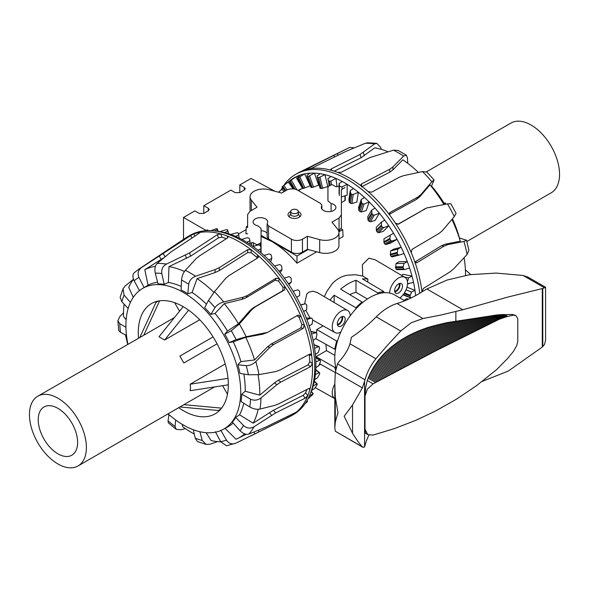 <?xml version="1.0" encoding="UTF-8"?>
<svg xmlns="http://www.w3.org/2000/svg" width="589" height="589" viewBox="0 0 589 589"><rect width="100%" height="100%" fill="white"/><g stroke="black" fill="none" stroke-linecap="round" stroke-linejoin="round"><path stroke-width="0.88" d="M337.652 340.545L336.709 341.09A50.934 29.406 120 0 0 334.766 349.225L316.035 338.837L316.065 338.336M334.854 355.403L326.497 350.61L325.879 344.3M316.138 357.773L316.035 356.654L326.497 350.61M335.303 372.535L319.665 363.766M335.553 370.363A50.934 29.406 -60 0 1 334.766 367.426L316.035 356.654M315.189 387.591L334.817 398.65A12.73 7.355 -60 0 1 334.817 384.109M318.943 365.246L320.593 364.282M389.565 293.05A12.73 7.355 -60 0 1 400.888 277.021A12.73 7.355 -60 0 1 404.96 277.412A12.73 7.355 -60 0 1 407.095 286.784A12.73 7.355 -60 0 1 399.865 297.946M324.325 296.687L326.998 291.135L332.012 283.994C336.223 279.304 341.296 276.374 347.238 275.196L355.41 274.732L362.728 276.05L362.39 264.675L368.905 258.173L375.112 259.742L404.96 277.412M350.249 315.748A12.73 7.355 120 0 0 347.665 310.491A12.73 7.355 120 0 0 338.925 312.796A12.73 7.355 120 0 0 332.549 323.862A12.73 7.355 120 0 0 334.927 332.542A12.73 7.355 120 0 0 340.781 332.152M304.579 303.902L306.803 294.021L308.923 292.107L312.995 291.224L317.272 292.527L347.665 310.491M394.645 291.172A4.587 2.651 120 0 0 399.32 285.113A4.587 2.651 120 0 0 398.989 283.64M399.791 283.383A5.537 3.195 -60 0 1 399.997 284.723A5.537 3.195 -60 0 1 394.814 291.997M394.615 290.686A5.573 3.217 -60 0 1 397.038 285.091A5.573 3.217 -60 0 1 401.323 283.581A5.573 3.217 -60 0 1 402.493 286.136A5.573 3.217 -60 0 1 400.056 291.754A5.573 3.217 -60 0 1 395.756 293.226A5.573 3.217 -60 0 1 394.615 290.686M341.686 316.727A4.587 2.651 -60 0 1 342.025 318.193A4.587 2.651 -60 0 1 337.342 324.252M337.512 325.076A5.537 3.195 120 0 0 342.695 317.802A5.537 3.195 120 0 0 342.489 316.462M345.198 319.223A5.573 3.217 -60 0 1 342.754 324.841A5.573 3.217 -60 0 1 338.454 326.306A5.573 3.217 -60 0 1 337.32 323.766A5.573 3.217 -60 0 1 339.735 318.178A5.573 3.217 -60 0 1 344.028 316.661A5.573 3.217 -60 0 1 345.198 319.223M330.009 300.044A51.199 29.56 -60 0 1 334.154 295.244L334.154 302.496M362.029 303.041L362.029 302.002A50.934 29.406 120 0 0 355.947 307.752L334.154 295.244M316.698 251.805L296.974 263.195C289.066 253.896 280.622 246.636 271.654 241.409L261.06 236.469M247.63 233.737L245.907 233.708L246.327 226.794L247.616 227.553L247.616 214.558L247.616 227.553M338.911 231.823L342.673 229.651L343.092 236.572L338.962 238.95M246.165 229.555L238.619 233.914M316.492 332.763L316.816 329.538L323.125 325.894M310.094 318.06L305.743 310.234M290.679 211.458L290.679 214.057A3.821 2.209 0 0 0 293.035 216.089A3.821 2.209 0 0 0 297.202 215.618A3.821 2.209 0 0 0 298.321 214.057L298.321 211.458A3.821 2.209 0 0 0 295.965 209.419A3.821 2.209 0 0 0 291.798 209.898A3.821 2.209 0 0 0 290.679 211.458A3.821 2.209 0 0 0 293.035 213.49A3.821 2.209 0 0 0 297.202 213.012A3.821 2.209 0 0 0 298.321 211.458M247.616 226.043L246.327 226.794M261.06 235.298L296.974 256.031L308.238 249.53M296.974 256.031L296.974 263.195M342.673 229.651L341.186 228.797M239.804 192.603L239.804 184.946L244.302 187.457L245.238 188.723L244.302 190.004L239.804 192.603L235.298 192.655L230.8 190.144L203.787 205.738L208.285 208.248L209.22 209.515L208.285 210.803L203.787 213.402L199.288 213.446L194.782 210.936L183.525 217.437L206.025 230.424M239.804 184.946L251.054 178.445L274.813 191.219M203.787 213.402L203.787 205.738M183.525 239.384L183.525 217.437M362.029 302.002L340.611 289.147A51.199 29.56 -60 0 1 355.984 280.268L355.984 292.35A36.871 21.292 120 0 0 349.77 294.647M377.785 293.94L377.785 292.91L355.984 280.268M377.785 292.91A50.934 29.406 -60 0 1 383.866 291.643L362.441 278.914A51.199 29.56 -60 0 1 367.926 279.098A13.002 7.502 120 0 0 367.786 282.087M362.728 276.05L367.926 279.098M334.766 367.426L335.656 366.903M355.947 307.752L355.947 308.85M334.766 349.225L335.656 348.71M336.709 341.09L316.816 329.538M367.418 298.991L355.984 292.35M383.866 291.643L383.866 292.733M339.073 185.947L337.313 186.639A1.414 0.817 180 0 1 335.516 186.544L332.697 184.909A1.134 0.655 0 0 0 331.092 184.909L328.824 186.22A3.041 1.76 0 0 0 327.933 187.464L327.948 200.908L331.099 203.499A7.304 4.219 180 0 1 335.921 207.461A7.304 4.219 180 0 1 326.137 211.422A7.304 4.219 180 0 1 321.314 207.461A7.304 4.219 180 0 1 321.66 206.179L321.881 205.347L320.49 203.396L297.6 190.188A7.819 4.513 0 0 0 286.541 190.188L281.594 193.045L269.313 189.739A13.547 7.826 0 0 0 250.038 196.829A13.547 7.826 0 0 0 251.304 200.135L257.032 207.225L249.95 211.311L247.616 214.558M267.119 233.259A7.304 4.219 0 0 0 262.863 230.925A7.304 4.219 0 0 0 261.052 230.697M249.073 243.743L251.687 242.72A1.414 0.817 180 0 1 253.484 242.815L256.303 244.442A1.134 0.655 0 0 0 257.908 244.442L260.176 243.132A3.041 1.76 0 0 0 261.067 241.888L261.052 228.451L257.901 225.859A7.304 4.219 180 0 1 253.079 221.898A7.304 4.219 180 0 1 262.863 217.93A7.304 4.219 180 0 1 267.686 221.898A7.304 4.219 180 0 1 267.34 223.172L267.119 224.011L268.51 225.955L291.4 239.171A7.819 4.513 0 0 0 302.459 239.171L307.406 236.307L307.406 249.309L302.459 252.166A7.819 4.513 180 0 1 291.4 252.166L268.51 238.957L267.119 237.006L267.119 224.011M298.321 211.65A6.486 3.748 180 0 1 299.087 212.033A6.486 3.748 180 0 1 300.986 214.676A6.486 3.748 180 0 1 296.981 218.136A6.486 3.748 180 0 1 289.913 217.326A6.486 3.748 180 0 1 288.014 214.676A6.486 3.748 180 0 1 290.679 211.65M250.229 211.149A13.547 7.826 180 0 1 250.038 209.824L250.038 196.829M261.067 241.888L261.067 252.784L261.067 241.888M307.406 236.307L319.687 239.613A13.547 7.826 0 0 0 338.962 232.53A13.547 7.826 0 0 0 337.696 229.224L331.968 222.134L339.05 218.04L341.384 214.794L341.348 189.643L344.933 187.574M338.962 232.53L338.962 245.525A13.547 7.826 180 0 1 319.687 252.615L307.406 249.309M341.384 227.788L341.384 214.794L341.384 227.788L338.771 231.205M345.264 195.732L345.264 200.105A1.134 0.655 180 0 1 344.933 200.569L341.362 202.631M327.933 187.464L327.933 200.466A3.041 1.76 180 0 1 327.933 200.459L327.933 187.464M327.948 200.908L327.933 200.466M283.935 185.307A103.458 59.732 60 0 1 295.671 174.359L297.916 173.063A103.458 59.732 60 0 1 299.875 172.017A103.458 59.732 60 0 1 303.99 170.302A103.458 59.732 60 0 1 309.402 168.881A103.458 59.732 60 0 1 331.187 170.258A103.458 59.732 60 0 1 337.725 172.43A103.458 59.732 60 0 1 349.645 178.187A103.458 59.732 60 0 1 361.572 186.198A103.458 59.732 60 0 1 368.11 191.58A103.458 59.732 60 0 1 379.404 202.668A103.458 59.732 60 0 1 389.896 215.36A103.458 59.732 60 0 1 395.307 223.025A103.458 59.732 60 0 1 411.262 252.696A103.458 59.732 60 0 1 414.612 261.317A103.458 59.732 60 0 1 421.982 291.761A103.458 59.732 60 0 1 421.989 291.872M361.565 183.915L360.829 184.961L361.572 186.198L361.565 183.915L389.749 169.242L392.922 166.937L403.671 156.078L406.366 155.202L407.448 157.948L407.757 163.337M342.113 196.719L347.171 195.136L347.171 184.328L342.113 186.779L340.685 186.757A100.638 58.105 -120 0 0 339.632 186.146L339.073 183.606L342.224 181.464A101.256 58.458 60 0 1 344.698 182.848A101.256 58.458 60 0 1 347.171 184.328A101.256 58.458 60 0 1 353.444 188.517A101.256 58.458 60 0 1 355.896 190.328A101.256 58.458 60 0 1 358.333 192.235A101.256 58.458 60 0 1 364.451 197.462A101.256 58.458 60 0 1 369.163 201.946A101.256 58.458 60 0 1 374.972 208.086A101.256 58.458 60 0 1 379.39 213.225A101.256 58.458 60 0 1 384.75 220.124A101.256 58.458 60 0 1 388.755 225.793A101.256 58.458 60 0 1 393.54 233.273A101.256 58.458 60 0 1 397.045 239.34A101.256 58.458 60 0 1 401.131 247.225A101.256 58.458 60 0 1 404.039 253.528A101.256 58.458 60 0 1 407.33 261.619A101.256 58.458 60 0 1 409.576 268.017A101.256 58.458 60 0 1 411.983 276.116A101.256 58.458 60 0 1 413.515 282.44A101.256 58.458 60 0 1 414.98 290.348A101.256 58.458 60 0 1 415.665 295.59M295.671 174.359A103.458 59.732 60 0 1 347.4 179.483A103.458 59.732 60 0 1 419.751 293.248M464.103 257.724A96.368 55.638 60 0 1 465.516 274.452A96.368 55.638 60 0 1 465.509 275.38M431.339 186.507L434.078 179.932L431.87 181.787L420.877 194.606L417.704 197.168L390.124 212.379L389.498 213.027L389.896 215.36M350.249 190.622L348.872 199.877L349.439 202.476A88.63 51.169 60 0 1 349.549 202.564A88.63 51.169 60 0 1 350.477 203.279L351.883 203.558L356.868 202.071L358.333 192.235L353.231 194.517L351.802 194.355A100.638 58.105 -120 0 0 350.875 193.641A100.638 58.105 -120 0 0 350.772 193.56L350.249 190.622L353.444 188.517M297.938 190.38L302.474 188.34A88.019 50.816 -120 0 0 298.969 190.365L298.373 190.63M297.607 177.782L302.82 188.59A88.63 51.169 60 0 1 303.674 188.37L310.145 185.793L304.638 173.873L298.682 177.561A100.638 58.105 -120 0 0 297.828 177.775L297.644 177.09L300.633 174.918A101.256 58.458 60 0 1 304.638 173.873A101.256 58.458 60 0 1 310.005 173.173A101.256 58.458 60 0 1 314.416 173.122L308.275 176.509A100.638 58.105 -120 0 0 307.34 176.509L306.979 175.345L310.005 173.173M307.068 176.383L311.191 187.471A88.63 51.169 60 0 1 312.133 187.471L318.671 185.211L314.416 173.122A101.256 58.458 60 0 1 320.232 173.696A101.256 58.458 60 0 1 324.937 174.653L318.649 177.723A100.638 58.105 -120 0 0 317.648 177.51L317.162 175.868L320.232 173.696M319.982 188.178L317.353 177.304L320.276 188.347A88.63 51.169 60 0 1 321.277 188.561L327.83 186.603L324.937 174.653A101.256 58.458 60 0 1 331.055 176.486A101.256 58.458 60 0 1 335.951 178.415L330.952 181.037L329.546 181.162A100.638 58.105 -120 0 0 328.5 180.749L327.948 178.644L331.055 176.486M361.219 199.538L358.495 207.645L359.003 210.634A88.63 51.169 60 0 1 360.004 211.591L361.374 211.988L366.27 210.56L369.163 201.946L364.031 204.074L362.625 203.779A100.638 58.105 -120 0 0 361.631 202.822L361.219 199.538L364.451 197.462M371.696 210.118L367.698 216.87L368.096 220.212A88.63 51.169 60 0 1 369.031 221.309L370.341 221.795L375.134 220.411L379.39 213.225L374.251 215.199L372.889 214.801A100.638 58.105 -120 0 0 371.953 213.704L371.696 210.118L374.972 208.086M381.436 222.105L376.261 227.347L376.496 230.976A88.63 51.169 60 0 1 377.343 232.184L378.572 232.743L383.255 231.367L388.755 225.793L383.638 227.619L382.335 227.133A100.638 58.105 -120 0 0 381.481 225.926L381.436 222.105L384.75 220.124M390.198 235.21L383.962 238.803L383.984 242.661A88.63 51.169 60 0 1 384.72 243.949L385.869 244.553L390.419 243.161L397.045 239.34L391.957 241.041L390.728 240.481A100.638 58.105 -120 0 0 389.984 239.193L390.198 235.21L393.54 233.273M404.039 253.528L399.003 255.118L397.862 254.522A100.638 58.105 -120 0 0 397.251 253.174L397.752 249.103L401.131 247.225L393.555 249.206L390.625 250.966L390.382 254.978A88.63 51.169 60 0 1 390.993 256.318L392.046 256.944L398.93 255.14M399.003 255.118L392.046 256.944M398.981 261.715L396.08 263.533L395.536 267.62A88.63 51.169 60 0 1 396.007 268.982L396.758 269.637L404.4 269.556L403.575 268.893A100.638 58.105 -120 0 0 403.104 267.539L403.929 263.445L407.33 261.619L398.981 261.715M407.389 281.917L408.567 277.883L411.983 276.116L403.075 274.312L401.484 275.35M408.184 299.315L406.889 298.564L404.172 300.434M282.794 188.237A101.256 58.458 60 0 0 282.065 189.305L278.42 192.191M292.35 178.894A101.256 58.458 60 0 1 295.855 176.877L290.097 180.845A100.638 58.105 -120 0 0 289.346 181.265L292.35 178.894A101.256 58.458 60 0 0 288.264 182.06L282.727 186.286A100.638 58.105 -120 0 0 282.109 186.904L285.039 191.057M293.793 188.973L289.17 181.36M409.576 268.017L404.614 269.519M413.515 282.44L407.551 283.751M408.641 283.883L407.713 283.265A100.638 58.105 -120 0 0 407.544 282.551M411.74 297.636L410.989 297.857L410.172 297.261A100.638 58.105 -120 0 0 410.018 295.965L411.556 292.063L414.98 290.348L406.984 287.196M410.989 297.857L403.281 294.544M337.004 186.728L335.951 178.415A101.256 58.458 60 0 1 342.224 181.464M302.474 188.34L295.855 176.877A101.256 58.458 60 0 1 300.633 174.918M288.264 182.06L293.094 188.9M282.065 189.305L284.053 191.624M406.035 289.884L411.556 292.063M404.304 277.021L408.567 277.883M396.08 263.533L403.929 263.445M390.625 250.966L397.752 249.103M339.073 193.781L339.073 183.606M328.183 180.418L327.948 178.644M381.355 149.385L380.553 147.265L376.769 143.333L374.597 143.915L360.048 154.473L331.261 168.888L330.481 169.669L331.187 170.258M414.612 261.317L416.084 262.804L417.122 262.62L444.032 246.128L447.78 244.641L463.933 241.431L466.459 240.157L459.273 237.963M470.758 274.54L465.398 269.843M309.402 168.881L312.766 167.718L345.979 151.358L365.246 143.326L367.786 142.774L376.769 143.326M368.11 191.58L371.622 192.191L399.394 177.186L403.531 175.677L422.519 171.583L426.907 172.106L434.086 179.932M354.203 147.883L349.66 147.405L304.572 170.103M395.307 223.025L398.444 224.166L426.627 207.983L447.456 203.868L450.872 203.72L456.07 213.365L454.303 216.597L442.354 230.66L439.099 233.421L411.991 249.361L411.262 252.696M468.903 250.273L467.099 254.492L453.648 268.878L450.224 271.72L423.388 288.455L421.982 291.761M414.722 262.127L441.617 245.642L445.372 244.155L460.281 241.196A96.368 55.638 60 0 0 451.91 219.425M397.693 224.38L426.627 207.983M387.996 151.763A96.368 55.638 60 0 0 374.729 147.824L361.086 157.742L334.235 171.185M431.553 186.05A81.172 46.87 60 0 1 444.791 204.339M452.433 218.806A81.172 46.87 60 0 1 459.427 238M443.907 204.493A96.368 55.638 60 0 0 429.985 184.85L419.847 196.682L416.673 199.251L389.086 214.462M361.565 186.846L389.749 172.172L392.922 169.868L402.832 159.825A96.368 55.638 60 0 1 418.44 172.444M281.012 190.137A103.458 59.732 60 0 1 282.396 187.677M337.725 172.43L341.318 172.231L369.701 157.668L393.437 150.173L398.024 150.386L406.366 155.202M220.853 430.331L226.448 440.13C228.922 443.686 232.095 444.695 235.968 443.156L289.125 416.983A103.458 59.732 -120 0 0 291.084 415.937A103.458 59.732 -120 0 0 291.422 415.738A103.458 59.732 -120 0 0 295.899 412.58A103.458 59.732 -120 0 0 307.819 395.617A103.458 59.732 -120 0 0 309.888 389.469A103.458 59.732 -120 0 0 312.384 363.523A103.458 59.732 -120 0 0 311.684 355.439A103.458 59.732 -120 0 0 304.314 324.995A103.458 59.732 -120 0 0 300.972 316.381A103.458 59.732 -120 0 0 285.01 286.703A103.458 59.732 -120 0 0 279.598 279.039A103.458 59.732 -120 0 0 257.813 255.258A103.458 59.732 -120 0 0 251.275 249.883A103.458 59.732 -120 0 0 239.355 241.865A103.458 59.732 -120 0 0 227.428 236.108A103.458 59.732 -120 0 0 220.89 233.943A103.458 59.732 -120 0 0 209.596 231.992A103.458 59.732 -120 0 0 199.104 232.559A103.458 59.732 -120 0 0 193.693 233.98A103.458 59.732 -120 0 0 187.626 236.741A103.458 59.732 -120 0 0 185.741 237.912L138.709 269.247A99.835 57.641 -120 0 1 141.544 267.553C138.187 270.049 137.325 273.333 138.952 277.404L144.091 287.572A81.201 46.884 -120 0 0 143.326 288.021L142.221 288.691A81.172 46.87 -120 0 0 125.906 325.562A81.172 46.87 -120 0 0 127.923 344.175M227.435 237.978L228.171 236.955L227.428 236.108L227.428 237.985L199.251 256.075L196.078 258.667L185.329 270.322C183.194 272.898 181.942 276.16 181.552 280.099L181.051 289.913A81.201 46.884 -120 0 1 184.431 291.746A81.201 46.884 -120 0 1 187.803 293.808L192.088 292.453A81.282 46.929 -120 0 1 206.481 304.204M241.829 239.428L246.887 237.794L248.315 237.912A100.638 58.105 60 0 1 249.368 238.516L249.927 240.783L246.776 242.285A101.256 58.458 -120 0 0 244.302 240.805A101.256 58.458 -120 0 0 241.829 239.428A101.256 58.458 -120 0 0 235.556 236.373A101.256 58.458 -120 0 0 233.104 235.357A101.256 58.458 -120 0 0 230.667 234.444A101.256 58.458 -120 0 0 224.549 232.611A101.256 58.458 -120 0 0 219.837 231.661A101.256 58.458 -120 0 0 218.755 231.499L215.5 231.057A103.458 59.732 -120 0 0 189.872 235.445L187.626 236.741M291.084 415.937L293.329 414.641A103.458 59.732 -120 0 0 309.939 394.637A103.458 59.732 -120 0 0 241.6 240.57A103.458 59.732 -120 0 0 215.5 231.057M308.629 388.593L309.888 389.469L309.674 388.512L308.459 388.666L278.715 403.855L274.945 405.335L259.933 409.068C256.73 409.649 253.336 408.943 249.765 406.962L241.078 401.551A81.201 46.884 -120 0 0 241.784 394.203L245.201 391.243A81.282 46.929 -120 0 0 245.223 389.314A81.282 46.929 -120 0 0 243.839 374.022M245.201 391.243L259.756 395.153A96.368 55.638 -120 0 0 259.778 393.231A96.368 55.638 -120 0 0 258.078 374.788M124.124 304.152A96.368 55.638 -120 0 0 123.484 314.548A96.368 55.638 -120 0 0 123.506 316.492L126.134 319.746M259.756 395.153L274.408 382.916L278.288 380.28L308.054 364.878L309.851 361.749A99.909 57.685 -120 0 0 309.262 354.946L309.129 354.409M138.511 338.064A63.664 36.761 60 0 1 151.078 303.791A63.664 36.761 60 0 1 183.304 306.714A63.664 36.761 60 0 1 224.998 363.177A63.664 36.761 60 0 1 214.742 414.06A63.664 36.761 60 0 1 183.304 410.68A63.664 36.761 60 0 1 178.784 407.809M168.196 413.92A81.172 46.87 -120 0 0 223.386 429.285A81.172 46.87 -120 0 0 240.702 391.84A81.172 46.87 -120 0 0 204.943 309.799A81.172 46.87 -120 0 0 142.221 288.691M223.386 429.285L227.884 426.811A81.282 46.929 -120 0 0 233.141 423.049M296.208 412.19L265.646 427.187L248.86 434.071C246.04 434.859 243.066 433.71 239.951 430.611L232.383 422.203A81.201 46.884 -120 0 0 235.755 417.402L239.554 414.796A81.282 46.929 -120 0 0 243.787 403.237M226.375 238.663A99.909 57.685 -120 0 0 221.92 237.227L220.89 233.943L217.378 234.643L189.606 252.872L166.481 264.071C162.814 266.132 161.261 269.291 161.813 273.546L164.198 284.318A81.201 46.884 -120 0 0 161.077 283.994A81.201 46.884 -120 0 0 158.029 283.927L155.275 273.134C154.428 268.864 155.047 265.639 157.13 263.474L171.296 251.717L198.876 233.472L199.104 232.559L199.664 232.64M230.667 234.444L237.198 232.677A100.638 58.105 60 0 1 238.125 233.03A100.638 58.105 60 0 1 238.228 233.075L238.751 234.893L235.556 236.373M316.904 385.191L314.482 388.512L311.588 390.581A101.256 58.458 -120 0 0 313.12 386.023L316.853 383.918L317.221 384.219A100.638 58.105 60 0 1 316.904 385.191M314.261 381.451L317.221 384.219M319.525 374.17L317.471 377.785L314.592 379.809A101.256 58.458 -120 0 0 315.365 374.611L319.194 372.653L319.687 373.065A100.638 58.105 60 0 1 319.525 374.17M315.756 370.039L319.687 373.065M309.49 395.712L313.083 393.805A100.638 58.105 60 0 1 312.612 394.623L307.922 398.981M311.154 391.685L313.083 393.805M313.996 344.786L319.393 347.186A100.638 58.105 60 0 1 319.562 348.482L318.244 352.48L315.365 354.409A101.256 58.458 -120 0 0 314.592 348.313L318.656 346.619L319.393 347.186M305.897 402.456L307.377 401.595A100.638 58.105 60 0 1 306.766 402.228L305.124 403.62M306.81 400.984L307.377 401.595M310.882 331.504L316.639 333.102A100.638 58.105 60 0 1 316.97 334.442L316.006 338.528L313.12 340.398A101.256 58.458 -120 0 0 311.588 334.073L316.094 332.468L310.852 331.408M306.383 318.134L311.264 318.082L312.229 318.708A100.638 58.105 60 0 1 312.715 320.063L312.089 324.156L309.181 325.975A101.256 58.458 -120 0 0 306.935 319.584L311.456 318.045L306.368 318.104M305.198 303.74L300.618 304.94L305.198 303.74L306.273 304.366A100.638 58.105 60 0 1 306.891 305.698L306.574 309.733L303.644 311.493A101.256 58.458 -120 0 0 300.736 305.183L305.198 303.74M293.145 291.238L297.739 289.825L298.903 290.421A100.638 58.105 60 0 1 299.654 291.702L299.61 295.597L296.65 297.298A101.256 58.458 -120 0 0 293.145 291.238A101.256 58.458 -120 0 0 288.367 283.758A101.256 58.458 -120 0 0 284.362 278.082L289.066 276.675L290.318 277.22A100.638 58.105 60 0 1 291.172 278.42L291.356 282.102L288.367 283.758M274.584 266.044L279.4 264.623L280.725 265.087A100.638 58.105 60 0 1 281.66 266.169L282.021 269.578L278.995 271.19A101.256 58.458 -120 0 0 274.584 266.044A101.256 58.458 -120 0 0 268.768 259.911A101.256 58.458 -120 0 0 264.063 255.427L268.974 253.955L270.351 254.323A100.638 58.105 60 0 1 271.352 255.265L271.838 258.343L268.768 259.911M253.049 246.474L258.048 244.936L259.454 245.186A100.638 58.105 60 0 1 260.5 245.974L261.052 248.668L257.945 250.192A101.256 58.458 -120 0 0 253.049 246.474A101.256 58.458 -120 0 0 246.776 242.285M219.837 231.661L226.375 229.6A100.638 58.105 60 0 1 227.369 229.798L227.781 231.146L224.549 232.611M227.369 229.798L228.576 233.745L227.663 229.975M210.855 230.638L216.111 228.768A100.638 58.105 60 0 1 217.047 228.753L217.304 229.622L214.396 230.917M217.047 228.753L218.217 231.425L217.304 228.841M205.215 230.748L206.665 230.203A100.638 58.105 60 0 1 207.519 229.968L206.938 230.638M207.519 229.968L208.035 230.601L207.733 229.946M264.063 255.427A101.256 58.458 -120 0 0 257.945 250.192M284.362 278.082A101.256 58.458 -120 0 0 278.995 271.19M300.736 305.183A101.256 58.458 -120 0 0 296.65 297.298M306.935 319.584A101.256 58.458 -120 0 0 303.644 311.493M311.588 334.073A101.256 58.458 -120 0 0 309.181 325.975M314.592 348.313A101.256 58.458 -120 0 0 313.12 340.398M315.365 374.611A101.256 58.458 -120 0 0 315.859 367.654A101.256 58.458 -120 0 0 315.859 361.933A101.256 58.458 -120 0 0 315.365 354.409M313.12 386.023A101.256 58.458 -120 0 0 314.592 379.809M309.939 394.637L311.183 391.597A101.256 58.458 -120 0 0 311.588 390.581M217.923 231.389L217.304 229.622M228.399 233.693L227.781 231.146M239.149 238.044L238.751 234.893M249.927 243.412L249.927 240.783M260.507 252.306L261.052 248.668M270.66 261.833L271.838 258.343M280.195 272.663L282.021 269.578M288.912 284.568L291.356 282.102M315.859 361.933L319.805 360.122L320.416 360.615A100.638 58.105 60 0 1 320.416 361.837L318.73 365.673L315.859 367.654M315.645 357.722L320.416 360.615M309.262 354.946L311.684 355.439L310.565 354.018L309.505 354.21L279.782 370.128L275.792 371.563L258.983 374.641L248.403 374.781L239.988 373.382A81.201 46.884 -120 0 0 237.897 364.76L240.916 361.617L254.544 359.982L267.516 346.84L271.176 344.042L300.832 327.874L301.892 324.502A99.909 57.685 -120 0 0 299.079 317.25L300.972 316.381L298.1 315.108L267.649 332.343L246.187 336.753L236.101 339.639L229.283 342.555A81.201 46.884 -120 0 0 224.762 334.154L227.442 331.04L238.457 323.759L249.92 310.587L253.358 307.745L282.668 290.789L283.118 287.579A99.909 57.685 -120 0 0 278.568 281.13L279.598 279.039L276.234 278.133L247.262 295.575L243.021 297.283L223.754 301.943C219.844 303.048 216.921 304.94 214.992 307.613L210.825 314.408A81.201 46.884 -120 0 0 204.655 307.679L208.447 300.471L214.403 291.739L225.683 278.354L228.952 275.586L257.739 257.945L258.372 257.275L257.813 255.258L256.782 257.349A99.909 57.685 -120 0 0 251.275 252.821L247.682 252.6L219.299 270.579L215.066 272.552L197.094 278.612L192.088 292.453M224.762 334.154L231.315 330.731L239.34 324.016L251.797 309.718L255.243 306.876L284.553 289.913L285.01 286.703L283.118 287.579M139.571 290.76L134.159 280.784C132.326 276.859 132.503 274.062 134.697 272.383M237.897 364.76L246.195 365.644C249.603 365.717 252.814 364.363 255.825 361.58L269.931 347.326L273.583 344.536L303.247 328.368L304.314 324.995L301.892 324.502M128.159 308.467L121.857 301.723L120.134 297.335L123.02 288.765L124.073 295.133L130.419 302.4M241.784 394.203L250.516 399.173C254.117 400.814 257.614 400.402 261.001 397.936L276.926 384.676L280.813 382.047L310.58 366.638L312.384 363.523L309.851 361.749M126.502 335.472L120.502 332.329L118.735 330.576L117.881 320.711L119.751 323.67L125.921 327.3M235.755 417.402L243.529 425.516C246.806 428.394 250.288 428.814 253.977 426.789L275.667 412.926L305.279 398.127L307.819 395.617L305.617 392.878A99.909 57.685 -120 0 0 306.81 389.513M235.968 443.156L226.493 445.763L220.654 441.647L215.39 431.759M175.677 419.994L175.043 426.51L176.148 429.263L180.808 429.764L185.38 428.637M168.299 422.806L168.042 420.745L168.984 414.619M199.907 431.73L202.226 440.484L206.15 444.43L197.433 441.559L195.224 438.157L193.31 429.742M133.46 279.238L125.067 286.085L123.02 288.765M123.506 312.847L119.884 316.462L117.881 320.711M206.15 444.43L210.089 444.209L217.525 441.625M194.974 236.056L193.693 233.98L190.556 235.652L141.544 267.553M250.686 436.007L291.422 415.738L290.914 414.641M299.079 317.25L296.966 315.756M278.568 281.13L275.203 280.209L246.231 297.659L241.991 299.367L224.247 303.629L215.022 313.458L210.825 314.408M267.649 332.343L262.62 334.213L245.76 337.342L233.244 341.834L229.283 342.555M133.482 279.289A96.368 55.638 -120 0 0 128.719 287.336L133.269 297.335M163.499 257.96L144.806 269.688L148.06 285.216L144.091 287.572M240.916 361.617A81.282 46.929 -120 0 0 233.244 341.834M227.442 331.04A81.282 46.929 -120 0 0 215.022 313.458M181.228 286.431A81.282 46.929 -120 0 0 168.402 282.462L164.198 284.318M157.594 282.219A81.282 46.929 -120 0 0 148.06 285.216M257.378 258.166L256.782 257.349M213.888 292.372A96.368 55.638 -120 0 0 197.094 278.612M238.457 323.759A96.368 55.638 -120 0 0 224.247 303.629M254.544 359.982A96.368 55.638 -120 0 0 245.76 337.342M239.554 414.796L253.189 423.189L273.473 410.194L303.085 395.396L305.617 392.878M253.189 423.189A96.368 55.638 -120 0 0 258.173 409.281M224.946 428.203L235.975 439.239A96.368 55.638 -120 0 0 238 438.326A96.368 55.638 -120 0 0 244.715 433.879M206.143 432.694L211.098 440.535A96.368 55.638 -120 0 0 220.765 441.846M182.082 424.257L182.848 426.848A96.368 55.638 -120 0 0 194.289 434.049M167.99 414.038A96.368 55.638 -120 0 0 168.933 414.98M125.553 334.972A96.368 55.638 -120 0 0 127.717 344.293M155.408 266.331A96.368 55.638 -120 0 0 144.806 269.688M221.92 237.227L218.409 237.912L190.637 256.149L168.991 266.603L168.402 282.462M184.431 271.485A96.368 55.638 -120 0 0 168.991 266.603M251.275 252.821L251.275 249.883L247.682 249.67L219.299 267.649L215.066 269.622L195.563 276.234C191.697 277.802 189.415 280.474 188.716 284.229L187.803 293.808M38.226 419.714A27.852 16.08 -120 0 0 50.389 447.743A27.852 16.08 -120 0 0 71.851 455.209A27.852 16.08 -120 0 0 77.623 442.457A27.852 16.08 -120 0 0 65.46 414.428A27.852 16.08 -120 0 0 43.998 406.962A27.852 16.08 -120 0 0 38.226 419.714M78.057 465.958A40.266 23.251 -120 0 0 86.399 447.522A40.266 23.251 -120 0 0 68.825 406.999A40.266 23.251 -120 0 0 37.792 396.213A40.266 23.251 -120 0 0 29.45 414.649A40.266 23.251 -120 0 0 47.024 455.172A40.266 23.251 -120 0 0 78.057 465.958L214.529 386.944M228.318 384.808L190.151 390.713L190.534 387.407L190.151 384.212L225.226 363.965M139.932 337.239L155.967 302.437L158.441 301.008M159.634 300.817L143.768 335.251L37.792 396.213M174.462 317.537L143.768 335.251M174.624 302.68L179.542 311.206M188.627 310.153L164.633 340.008L159.001 336.761L183.201 306.655M199.708 319.761L164.633 340.008M183.842 362.979L217.061 343.799L183.842 362.979L179.866 356.087L213.085 336.908M190.151 384.212L228.009 378.359M183.842 404.658L221.597 408.14M222.554 385.699L227.479 394.225M220.831 409.075L218.364 410.504L180.205 406.984M444.246 203.448L445.232 202.881L445.851 204.147M426.502 171.789L510.943 123.042A40.266 23.251 60 0 1 541.976 133.828A40.266 23.251 60 0 1 559.55 174.351A40.266 23.251 60 0 1 551.208 192.787L466.834 241.505M365.563 388.158L365.018 396.058L367.33 389.174L373.087 383.851L434.203 351.648A662.419 382.96 179.9 0 0 435.396 351.037A662.419 381.944 -179.9 0 0 436.582 350.426L499.45 319.164L507.357 316.492L513.49 315.189L515.876 315.483L512.135 314.408L497.514 314.901L446.874 322.647L427.747 327.513L418.44 330.959L409.789 334.95A138.474 79.846 0.1 0 0 408.604 335.568A138.474 80.052 -0.1 0 0 407.433 336.194L399.614 340.869L391.464 346.862L385.037 352.686L379.301 359.062L374.295 366.012L370.098 373.566L367.234 380.472L365.563 388.158M365.018 396.058L365.018 429.271L365.563 433.32L367.764 434.623L373.087 435.087L394.821 428.461L416.055 420.215L434.203 411.682A662.419 381.93 0.1 0 0 435.396 411.07A662.419 382.946 -0.1 0 0 436.582 410.459L456.372 399.224L476.449 385.729L496.593 369.642L507.733 358.377L513.49 351.331L516.693 345.64L517.76 341.465L517.76 318.752L515.876 315.483M365.018 429.271L367.764 434.623M362.993 447.36L335.325 431.236L334.817 428.004L335.281 422.129L337.983 412.712L335.281 397.03L334.817 383.527L335.325 372.285L337.497 363.914A47.753 27.565 180 0 1 340.118 360.394A105.048 60.652 -0 0 0 349.976 343.777L351.427 337.276A127.511 73.618 120 0 0 360.998 330.4A127.511 73.618 120 0 0 376.231 316.875A50.934 29.406 -60 0 1 386.531 308.481A50.934 29.406 -60 0 1 397.001 303.519A127.533 73.632 120 0 0 411.718 297.644A127.533 73.632 120 0 0 423.719 290.767A104.695 15.152 145.4 0 0 426.848 288.971L462.836 309.74L441.588 314.887L422.998 318.531L411.21 322.728L400.726 331.018L387.209 345.537L375.915 358.753A138.474 79.949 -0 0 0 365.04 379.817L362.368 387.901L352.531 404.952L344.16 416.283L352.531 433.254C356.131 439.107 359.408 443.642 362.368 446.845L362.993 447.36L364.576 446.926L365.04 445.313A138.474 79.949 180 0 1 368.935 435.124M426.848 288.971L447.169 280.018L469.624 274.702L496.137 273.075L523.12 275.468L527.972 277.11L545.576 287.27L542.778 288.485A246.165 142.126 120 0 0 542.285 288.588L508.204 296.974L462.836 309.74M482.229 381.392L508.204 371.114L542.285 347.054A246.165 142.126 120 0 0 542.778 346.59L544.567 344.344L545.576 340L545.576 287.27M404.768 300.773L394.755 294.993A49.697 28.692 120 0 0 356.455 308.312A49.697 28.692 120 0 0 334.766 358.326A49.697 28.692 120 0 0 335.958 368.132M244.302 187.457L244.302 190.004M208.285 208.248L208.285 210.803M331.099 203.499L331.099 211.422M251.304 200.135L251.304 210.531M247.616 214.565L247.616 227.56M251.687 242.72L251.687 245.51M253.484 242.815L253.484 246.342M256.303 244.442L256.303 245.473M257.908 244.442L257.908 244.98M260.176 243.132L260.176 245.731M268.51 225.955L268.51 238.957M291.4 239.171L291.4 252.166M302.459 239.171L302.459 252.166M319.687 239.613L319.687 252.615M339.05 218.04L339.05 231.035M344.933 195.835L344.933 200.569M321.66 206.179L321.66 208.742M393.437 150.173A99.835 57.641 60 0 1 398.554 152.912A99.835 57.641 60 0 1 403.671 156.078M422.519 171.583A99.835 57.641 60 0 1 427.268 176.531A99.835 57.641 60 0 1 431.87 181.787M396.007 268.982L403.575 268.893M390.993 256.318L397.862 254.522M384.72 243.949L390.728 240.481M385.869 244.553L391.957 241.041M377.343 232.184L382.335 227.133M378.572 232.743L383.638 227.619M369.031 221.309L372.889 214.801M370.341 221.795L374.251 215.199M360.004 211.591L362.625 203.779M361.374 211.988L364.031 204.074M350.477 203.279L351.802 194.355M351.883 203.558L353.231 194.517M342.113 189.202L342.113 186.779M330.09 185.491L329.546 181.162M331.43 184.777L330.952 181.037M321.277 188.561L318.649 177.723M322.684 188.428L320.026 177.436M312.133 187.471L308.275 176.509M313.51 187.184L309.6 176.067M303.674 188.37L298.682 177.561M304.992 187.928L299.934 176.965M294.898 189.165L290.097 180.845M296.871 189.813L291.26 180.101M285.79 190.622L282.727 186.286M329.17 186.021L328.5 180.749M349.439 202.476L350.772 193.56M359.003 210.634L361.631 202.822M368.096 220.212L371.953 213.704M376.496 230.976L381.481 225.926M383.984 242.661L389.984 239.193M390.382 254.978L397.251 253.174M395.536 267.62L403.104 267.539M403.973 293.587L410.018 295.965M404.393 292.961L410.143 295.229M395.477 266.846L403.075 266.758M390.257 254.212L397.155 252.401M383.792 241.924L389.822 238.442M376.253 230.284L381.267 225.212M367.823 219.579L371.696 213.041M358.701 210.074L361.337 202.233M349.122 201.998L350.455 193.045M339.308 195.563L339.308 185.719M319.982 188.163L317.353 177.318M310.933 187.39L307.083 176.435M287.005 189.938L283.802 185.402M365.246 143.326A99.835 57.641 60 0 1 374.597 143.915M447.456 203.868A99.835 57.641 60 0 1 454.303 216.597M463.933 241.431A99.835 57.641 60 0 1 467.099 254.492M415.112 262.208L417.13 262.613M441.617 245.642L444.032 246.128M445.372 244.155L447.78 244.641M423.8 209.345L425.685 208.469M364.348 155.724L363.317 152.455M361.086 157.742L360.048 154.473M331.74 170.42L331.261 168.888M338.101 155.121L337.202 153.655M334.648 156.836L333.757 155.4M419.847 196.682L420.877 194.606M389.336 213.969L390.124 212.379M416.673 199.251L417.704 197.168M392.922 169.868L392.922 166.937M389.749 172.172L389.749 169.242M195.563 276.234A99.835 57.641 -120 0 0 190.446 273.06A99.835 57.641 -120 0 0 185.329 270.322M188.716 284.229A92.576 53.452 -120 0 0 185.13 282.05A92.576 53.452 -120 0 0 181.552 280.099M166.481 264.071A99.835 57.641 -120 0 0 161.732 263.533A99.835 57.641 -120 0 0 157.13 263.474M161.813 273.546A92.576 53.452 -120 0 0 158.507 273.215A92.576 53.452 -120 0 0 155.275 273.134M214.992 307.613A92.576 53.452 -120 0 0 208.447 300.471M236.101 339.639A92.576 53.452 -120 0 0 231.315 330.731M138.952 277.404A92.576 53.452 -120 0 0 134.159 280.784M248.403 374.781A92.576 53.452 -120 0 0 246.195 365.644M124.073 295.133A92.576 53.452 -120 0 0 121.857 301.723M249.765 406.962A92.576 53.452 -120 0 0 250.516 399.173M119.751 323.67A92.576 53.452 -120 0 0 120.502 332.329M239.951 430.611A92.576 53.452 -120 0 0 243.529 425.516M220.654 441.647A92.576 53.452 -120 0 0 226.448 440.13M168.042 420.745A92.576 53.452 -120 0 0 175.043 426.51M195.224 438.157A92.576 53.452 -120 0 0 202.226 440.484M223.754 301.943A99.835 57.641 -120 0 0 214.403 291.739M246.187 336.753A99.835 57.641 -120 0 0 239.34 324.016M258.983 374.641A99.835 57.641 -120 0 0 255.825 361.58M259.933 409.068A99.835 57.641 -120 0 0 261.001 397.936M248.86 434.071A99.835 57.641 -120 0 0 253.977 426.789M192.021 238.008L190.556 235.652M275.203 280.209L276.234 278.133M262.62 334.213L264.505 333.345M165.06 256.627L163.315 253.8M246.231 297.659L247.262 295.575M161.231 259.388L159.347 256.34M241.991 299.367L243.021 297.283M249.92 310.587L251.797 309.718M282.668 290.789L284.553 289.913M253.358 307.745L255.243 306.876M267.516 346.84L269.931 347.326M300.832 327.874L303.247 328.368M271.176 344.042L273.583 344.536M274.408 382.916L276.926 384.676M308.054 364.878L310.58 366.638M278.288 380.28L280.813 382.047M269.394 412.587L271.595 415.311M303.085 395.396L305.279 398.127M273.473 410.194L275.667 412.926M253.984 432.083L254.838 433.938M287.741 416.217L288.279 417.38M258.35 430.345L259.042 431.84M199.296 233.17L199.104 232.559M190.637 256.149L189.606 252.872M218.409 237.912L217.378 234.643M186.499 258.409L185.469 255.14M215.066 272.552L215.066 269.622M219.299 270.579L219.299 267.649M247.682 252.6L247.682 249.67M512.135 314.408L513.49 315.189M376.231 316.875L400.726 331.018M335.325 431.236L362.368 446.845M364.576 446.926L364.576 382.062M455.864 321.219L455.864 311.618M523.12 275.468L544.567 287.852M335.325 372.285L362.368 387.901M397.001 303.519L422.998 318.531M337.497 363.914L365.04 379.817M349.976 343.777L375.915 358.753M542.778 346.59L542.778 288.485M542.285 347.054L542.285 288.588M335.281 422.129L335.281 397.03M352.531 433.254L352.531 404.952M504.427 314.504L507.733 316.411M503.919 314.511L507.357 316.492M503.404 314.519L506.974 316.58M502.881 314.533L506.592 316.676M502.358 314.548L506.201 316.772M501.828 314.57L505.818 316.875M501.298 314.6L505.428 316.985M500.768 314.629L505.038 317.096M500.23 314.666L504.648 317.213M499.693 314.703L504.25 317.338M499.155 314.747L503.853 317.464M498.611 314.798L503.455 317.596M498.058 314.85L503.058 317.736M497.514 314.901L502.66 317.876M496.961 314.96L502.262 318.023M496.409 315.027L501.857 318.17M495.857 315.093L501.46 318.325M495.305 315.167L501.055 318.487M494.753 315.24L500.657 318.649M494.193 315.321L500.252 318.818M493.641 315.402L499.855 318.988M493.081 315.49L499.45 319.164M492.522 315.579L499.052 319.348M491.962 315.675L498.647 319.532M490.534 315.918L497.624 320.011M489.091 316.168L496.593 320.497M487.64 316.411L495.563 320.983M486.183 316.661L494.524 321.476M484.71 316.904L493.486 321.969M483.23 317.147L492.448 322.47M481.743 317.39L491.403 322.963M480.249 317.633L490.35 323.471M478.739 317.876L489.304 323.972M477.223 318.119L488.244 324.48M475.698 318.354L487.191 324.995M474.16 318.597L486.131 325.503M472.614 318.833L485.064 326.026M471.053 319.069L483.996 326.542M469.485 319.304L482.928 327.064M467.909 319.54L481.854 327.587M466.326 319.768L480.779 328.117M464.728 319.996L479.704 328.647M463.116 320.232L478.621 329.177M461.496 320.453L477.532 329.715M459.869 320.681L476.449 330.252M458.227 320.902L475.36 330.79M456.578 321.123L474.263 331.335M454.922 321.344L473.166 331.879M453.28 321.579L472.069 332.424M451.653 321.822L470.964 332.969M450.048 322.087L469.86 333.521M448.45 322.36L468.748 334.081M446.874 322.647L467.637 334.633M445.313 322.949L466.525 335.193M443.767 323.258L465.406 335.752M442.236 323.582L464.287 336.312M440.727 323.921L463.168 336.879M439.225 324.274L462.041 337.445M437.737 324.635L460.915 338.012M436.265 325.01L459.781 338.587M434.815 325.4L458.647 339.161M433.371 325.798L457.506 339.735M431.943 326.21L456.372 340.309M430.53 326.63L455.231 340.891M429.131 327.064L454.082 341.473M427.747 327.513L452.934 342.054M426.377 327.97L451.785 342.643M425.022 328.441L450.629 343.225M423.675 328.92L449.473 343.814M422.35 329.413L448.317 344.41M421.032 329.921L447.154 344.999M419.729 330.436L445.991 345.596M418.44 330.959L444.828 346.192M417.167 331.497L443.657 346.788M415.9 332.049L442.486 347.392M414.656 332.608L441.308 347.996M413.419 333.175L440.13 348.6M412.197 333.757L438.952 349.203M410.989 334.346L437.767 349.814M409.789 334.95L436.582 350.418M408.604 335.568L435.396 351.037M407.433 336.194L434.203 351.648M406.277 336.827L433.011 352.259M405.136 337.475L431.818 352.877M404.002 338.13L430.618 353.496M402.891 338.8L429.418 354.122M401.786 339.478L428.218 354.74M400.689 340.17L427.01 355.366M399.614 340.869L425.803 355.992M398.547 341.583L424.595 356.617M397.494 342.305L423.381 357.251M396.456 343.034L422.166 357.876M395.433 343.777L420.951 358.51M394.424 344.536L419.729 359.143M393.423 345.301L418.507 359.783M392.436 346.074L417.284 360.424M391.464 346.862L416.055 361.057M390.507 347.665L414.825 361.705M389.557 348.474L413.588 362.345M388.63 349.292L412.359 362.993M387.709 350.124L411.122 363.641M386.804 350.963L409.878 364.289M385.913 351.817L408.641 364.937M385.037 352.686L407.397 365.592M384.175 353.562L406.145 366.248M383.329 354.453L404.901 366.903M382.489 355.351L403.649 367.558M381.672 356.257L402.39 368.221M380.869 357.177L401.138 368.883M380.074 358.112L399.879 369.546M379.301 359.062L398.62 370.209M378.543 360.019L397.354 370.879M377.792 360.983L396.088 371.549M377.063 361.963L394.821 372.219M376.349 362.957L393.555 372.889M375.649 363.965L392.281 373.566M374.965 364.981L391.008 374.243M374.295 366.012L389.734 374.921M373.647 367.05L388.46 375.598M373.014 368.103L387.179 376.283M372.395 369.17L385.898 376.967M371.792 370.253L384.617 377.652M371.21 371.342L383.329 378.337M370.643 372.447L382.04 379.029M370.098 373.566L380.752 379.721M369.568 374.7L379.463 380.413M369.053 375.848L378.175 381.105M368.559 377.004L376.879 381.805M368.088 378.182L375.583 382.504M367.234 380.472L373.087 383.851M298.321 213.748L299.816 216.826M290.679 213.748L289.184 216.826M334.927 332.542L312.7 320.026M321.881 205.347L321.881 209.088M410.562 297.85L403.016 294.868M307.068 176.413L310.94 187.405M468.91 250.266L466.466 240.157M346.199 149.098L299.875 172.017M319.577 372.638L315.77 369.737M317.206 383.873L314.327 381.127M313.149 393.54L311.279 391.368M307.502 401.411L306.987 400.682M319.024 346.612L313.966 344.617M320.195 360.115L315.63 357.479M134.211 272.744L138.709 269.247M176.14 429.271L168.299 422.814M238 438.326L246.202 434.262M334.817 383.527L334.817 428.004"/></g></svg>
